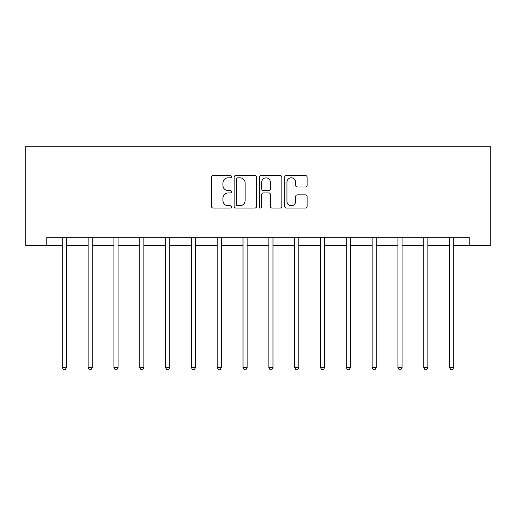 <?xml version="1.0" encoding="UTF-8"?>
<svg xmlns="http://www.w3.org/2000/svg" width="516" height="516" viewBox="0 0 516 516"><rect width="100%" height="100%" fill="white"/><g stroke="black" fill="none" stroke-linecap="round" stroke-linejoin="round"><path stroke-width="0.77" d="M231.523 176.672A1.135 1.135 0 0 0 230.381 175.537L213.121 175.537A1.625 1.625 0 0 0 211.495 177.162L211.495 206.4A1.625 1.625 0 0 0 213.121 208.025L230.381 208.025A1.135 1.135 0 0 0 231.523 206.89A1.135 1.135 0 0 0 230.381 205.755L228.149 205.755A5.199 5.199 0 0 1 222.951 200.556L222.951 198.118A5.199 5.199 0 0 1 228.149 192.92L230.381 192.92A1.135 1.135 0 0 0 231.523 191.784A1.135 1.135 0 0 0 230.381 190.643L228.149 190.643A5.199 5.199 0 0 1 222.951 185.444L222.951 183.012A5.199 5.199 0 0 1 228.149 177.814L230.381 177.814A1.135 1.135 0 0 0 231.523 176.672M305.478 186.992A1.625 1.625 0 0 0 307.104 185.367L307.104 177.162A1.625 1.625 0 0 0 305.478 175.537L286.309 175.537A1.625 1.625 0 0 0 284.684 177.162L284.684 206.4A1.625 1.625 0 0 0 286.309 208.025L305.478 208.025A1.625 1.625 0 0 0 307.104 206.4L307.104 196.493A1.625 1.625 0 0 0 305.478 194.867L297.274 194.867A1.625 1.625 0 0 0 295.649 196.493L295.649 201.408A4.347 4.347 0 0 1 291.301 205.755A4.347 4.347 0 0 1 286.954 201.408L286.954 182.154A4.347 4.347 0 0 1 291.301 177.814A4.347 4.347 0 0 1 295.649 182.154L295.649 185.367A1.625 1.625 0 0 0 297.274 186.992L305.478 186.992M46.821 245.571L46.821 237.296L469.179 237.296L469.179 245.571L490.2 245.571L490.2 146.267L25.8 146.267L25.8 245.571L62.294 245.571M256.581 177.162A1.625 1.625 0 0 0 254.956 175.537L235.786 175.537A1.625 1.625 0 0 0 234.161 177.162L234.161 206.4A1.625 1.625 0 0 0 235.786 208.025L254.956 208.025A1.625 1.625 0 0 0 256.581 206.4L256.581 177.162M261.044 175.537L280.214 175.537A1.625 1.625 0 0 1 281.839 177.162L281.839 206.4A1.625 1.625 0 0 1 280.214 208.025L272.009 208.025A1.625 1.625 0 0 1 270.384 206.4L270.384 194.545A1.625 1.625 0 0 0 268.765 192.92L263.321 192.92A1.625 1.625 0 0 0 261.696 194.545L261.696 206.89A1.135 1.135 0 0 1 260.561 208.025A1.135 1.135 0 0 1 259.419 206.89L259.419 177.162A1.625 1.625 0 0 1 261.044 175.537M66.429 245.571L88.113 245.571M92.248 245.571L113.933 245.571M118.067 245.571L139.746 245.571M143.887 245.571L165.565 245.571M169.706 245.571L191.384 245.571M195.525 245.571L217.204 245.571M221.338 245.571L243.023 245.571M247.158 245.571L268.842 245.571M272.977 245.571L294.662 245.571M298.796 245.571L320.475 245.571M324.616 245.571L346.294 245.571M350.435 245.571L372.113 245.571M376.254 245.571L397.933 245.571M402.067 245.571L423.752 245.571M427.887 245.571L449.571 245.571M453.706 245.571L469.179 245.571M237.573 177.814A1.135 1.135 0 0 0 236.438 178.949L236.438 204.613A1.135 1.135 0 0 0 237.573 205.755L239.927 205.755A5.199 5.199 0 0 0 245.126 200.556L245.126 183.012A5.199 5.199 0 0 0 239.927 177.814L237.573 177.814M270.384 182.238A4.347 4.347 0 0 0 266.043 177.891A4.347 4.347 0 0 0 261.696 182.238L261.696 189.024A1.625 1.625 0 0 0 263.321 190.643L268.765 190.643A1.625 1.625 0 0 0 270.384 189.024L270.384 182.238M66.648 237.296L66.551 237.541A1.658 1.658 0 0 0 66.429 238.153L66.429 367.579L62.294 367.579L62.294 238.153A1.658 1.658 0 0 0 62.172 237.541L62.075 237.296M66.429 367.579L65.19 369.733L63.532 369.733L62.294 367.579M92.467 237.296L92.37 237.541A1.658 1.658 0 0 0 92.248 238.153L92.248 367.579L88.113 367.579L88.113 238.153A1.658 1.658 0 0 0 87.991 237.541L87.894 237.296M92.248 367.579L91.01 369.733L89.352 369.733L88.113 367.579M118.287 237.296L118.19 237.541A1.658 1.658 0 0 0 118.067 238.153L118.067 367.579L113.933 367.579L113.933 238.153A1.658 1.658 0 0 0 113.81 237.541L113.714 237.296M118.067 367.579L116.829 369.733L115.171 369.733L113.933 367.579M144.106 237.296L144.003 237.541A1.658 1.658 0 0 0 143.887 238.153L143.887 367.579L139.746 367.579L139.746 238.153A1.658 1.658 0 0 0 139.63 237.541L139.533 237.296M143.887 367.579L142.642 369.733L140.991 369.733L139.746 367.579M169.919 237.296L169.822 237.541A1.658 1.658 0 0 0 169.706 238.153L169.706 367.579L165.565 367.579L165.565 238.153A1.658 1.658 0 0 0 165.449 237.541L165.352 237.296M169.706 367.579L168.461 369.733L166.81 369.733L165.565 367.579M195.738 237.296L195.641 237.541A1.658 1.658 0 0 0 195.525 238.153L195.525 367.579L191.384 367.579L191.384 238.153A1.658 1.658 0 0 0 191.268 237.541L191.165 237.296M195.525 367.579L194.28 369.733L192.629 369.733L191.384 367.579M221.558 237.296L221.461 237.541A1.658 1.658 0 0 0 221.338 238.153L221.338 367.579L217.204 367.579L217.204 238.153A1.658 1.658 0 0 0 217.081 237.541L216.984 237.296M221.338 367.579L220.1 369.733L218.442 369.733L217.204 367.579M247.377 237.296L247.28 237.541A1.658 1.658 0 0 0 247.158 238.153L247.158 367.579L243.023 367.579L243.023 238.153A1.658 1.658 0 0 0 242.901 237.541L242.804 237.296M247.158 367.579L245.919 369.733L244.262 369.733L243.023 367.579M273.196 237.296L273.099 237.541A1.658 1.658 0 0 0 272.977 238.153L272.977 367.579L268.842 367.579L268.842 238.153A1.658 1.658 0 0 0 268.72 237.541L268.623 237.296M272.977 367.579L271.738 369.733L270.081 369.733L268.842 367.579M299.016 237.296L298.919 237.541A1.658 1.658 0 0 0 298.796 238.153L298.796 367.579L294.662 367.579L294.662 238.153A1.658 1.658 0 0 0 294.539 237.541L294.442 237.296M298.796 367.579L297.558 369.733L295.9 369.733L294.662 367.579M324.835 237.296L324.732 237.541A1.658 1.658 0 0 0 324.616 238.153L324.616 367.579L320.475 367.579L320.475 238.153A1.658 1.658 0 0 0 320.359 237.541L320.262 237.296M324.616 367.579L323.371 369.733L321.72 369.733L320.475 367.579M350.648 237.296L350.551 237.541A1.658 1.658 0 0 0 350.435 238.153L350.435 367.579L346.294 367.579L346.294 238.153A1.658 1.658 0 0 0 346.178 237.541L346.081 237.296M350.435 367.579L349.19 369.733L347.539 369.733L346.294 367.579M376.467 237.296L376.37 237.541A1.658 1.658 0 0 0 376.254 238.153L376.254 367.579L372.113 367.579L372.113 238.153A1.658 1.658 0 0 0 371.997 237.541L371.894 237.296M376.254 367.579L375.009 369.733L373.358 369.733L372.113 367.579M402.287 237.296L402.19 237.541A1.658 1.658 0 0 0 402.067 238.153L402.067 367.579L397.933 367.579L397.933 238.153A1.658 1.658 0 0 0 397.81 237.541L397.713 237.296M402.067 367.579L400.829 369.733L399.171 369.733L397.933 367.579M428.106 237.296L428.009 237.541A1.658 1.658 0 0 0 427.887 238.153L427.887 367.579L423.752 367.579L423.752 238.153A1.658 1.658 0 0 0 423.63 237.541L423.533 237.296M427.887 367.579L426.648 369.733L424.99 369.733L423.752 367.579M453.925 237.296L453.828 237.541A1.658 1.658 0 0 0 453.706 238.153L453.706 367.579L449.571 367.579L449.571 238.153A1.658 1.658 0 0 0 449.449 237.541L449.352 237.296M453.706 367.579L452.468 369.733L450.81 369.733L449.571 367.579"/></g></svg>
